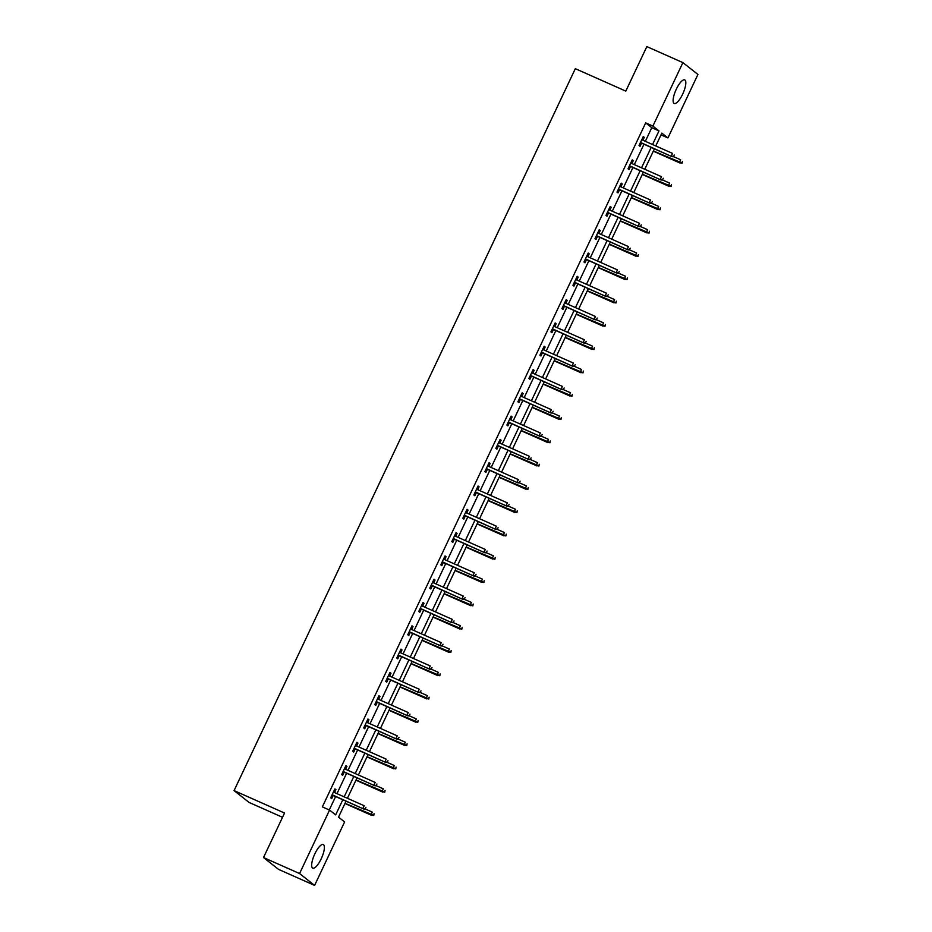 <?xml version="1.0" encoding="UTF-8"?>
<svg xmlns="http://www.w3.org/2000/svg" width="932" height="932" viewBox="0 0 932 932"><rect width="100%" height="100%" fill="white"/><g stroke="black" fill="none" stroke-linecap="round" stroke-linejoin="round"><path stroke-width="1.4" d="M314.853 853.828A12.92 3.926 -66 0 1 323.276 844.52A12.92 3.926 -66 0 1 321.202 858.826A12.92 3.926 -66 0 1 312.779 868.135A12.92 3.926 -66 0 1 314.853 853.828M676.306 89.192A12.92 3.926 -66 0 1 684.717 79.884A12.92 3.926 -66 0 1 682.643 94.19A12.92 3.926 -66 0 1 674.22 103.499A12.92 3.926 -66 0 1 676.306 89.192M282.536 817.294L249.1 802.452L234.072 790.604L575.324 68.677L625.803 91.103L646.843 46.6L682.9 62.619L697.928 74.467L667.929 137.936L661.837 133.136L655.767 145.963M661.009 134.872L667.929 137.936M346.04 801.182L338.514 817.131L344.607 821.931L314.597 885.4L299.568 873.552L329.567 810.083L335.671 814.883L342.825 799.749M299.568 873.552L263.511 857.533L278.551 869.381L314.597 885.4M645.328 141.326L651.771 127.696L645.678 122.884L322.356 806.879L329.567 810.083M329.276 809.943L335.613 796.545M336.976 793.656L346.622 773.245M347.986 770.356L357.632 749.957M359.006 747.056L368.641 726.657M370.016 723.756L379.662 703.357M381.025 700.456L390.671 680.057M392.046 677.168L401.68 656.757M403.055 653.868L412.701 633.469M414.064 630.568L423.711 610.169M425.074 607.268L434.72 586.869M436.094 583.98L445.741 563.569M447.104 560.68L456.75 540.28M458.113 537.38L467.759 516.98M469.134 514.08L478.768 493.68M480.143 490.78L489.789 470.38M491.152 467.491L500.799 447.08M502.162 444.191L511.808 423.792M513.183 420.891L522.829 400.492M524.192 397.591L533.838 377.192M535.201 374.291L544.847 353.892M546.222 351.003L555.856 330.592M557.231 327.703L566.877 307.304M568.24 304.403L577.887 284.004M579.261 281.103L588.896 260.704M590.271 257.815L599.917 237.404M601.28 234.515L610.926 214.115M612.289 211.215L621.935 190.815M623.31 187.915L632.944 167.515M634.319 164.615L643.965 144.215M642.917 140.243L644.28 137.353L643.266 136.561L639.026 145.52L640.039 146.324L641.542 143.144M631.896 163.543L633.259 160.654L632.246 159.861L628.017 168.82L629.03 169.612L630.533 166.444M620.887 186.843L622.25 183.954L621.236 183.15L616.996 192.109L618.021 192.912L619.524 189.732M609.878 210.143L611.241 207.254L610.227 206.45L605.986 215.409L607 216.212L608.503 213.032M598.857 233.431L600.231 230.554L599.206 229.75L594.977 238.709L595.991 239.512L597.494 236.332M587.847 256.731L589.21 253.842L588.197 253.05L583.968 262.009L584.981 262.812L586.484 259.632M576.838 280.031L578.201 277.142L577.188 276.338L572.947 285.309L573.961 286.101L575.463 282.932M565.829 303.331L567.192 300.442L566.178 299.638L561.938 308.597L562.951 309.401L564.454 306.22M554.808 326.631L556.171 323.742L555.157 322.938L550.928 331.897L551.942 332.701L553.445 329.52M543.799 349.919L545.162 347.042L544.148 346.238L539.908 355.197L540.933 356.001L542.424 352.82M532.789 373.219L534.153 370.33L533.139 369.538L528.898 378.497L529.912 379.289L531.415 376.12M521.769 396.519L523.143 393.63L522.118 392.826L517.889 401.797L518.903 402.589L520.405 399.42M510.759 419.819L512.122 416.93L511.109 416.126L506.868 425.085L507.893 425.889L509.396 422.709M499.75 443.119L501.113 440.23L500.1 439.426L495.859 448.385L496.873 449.189L498.375 446.009M488.729 466.408L490.104 463.519L489.079 462.726L484.85 471.685L485.863 472.489L487.366 469.309M477.72 489.708L479.083 486.819L478.069 486.015L473.84 494.985L474.854 495.777L476.357 492.609M466.711 513.008L468.074 510.119L467.06 509.315L462.82 518.274L463.845 519.077L465.336 515.897M455.701 536.308L457.064 533.419L456.051 532.615L451.81 541.574L452.824 542.377L454.327 539.197M444.68 559.596L446.044 556.719L445.03 555.915L440.801 564.874L441.815 565.677L443.317 562.497M433.671 582.896L435.034 580.007L434.021 579.215L429.78 588.174L430.805 588.977L432.308 585.797M422.662 606.196L424.025 603.307L423.012 602.503L418.771 611.474L419.784 612.266L421.287 609.097M411.641 629.496L413.016 626.607L411.991 625.803L407.762 634.762L408.775 635.566L410.278 632.385M400.632 652.796L401.995 649.907L400.981 649.103L396.752 658.062L397.766 658.866L399.269 655.685M389.623 676.084L390.986 673.195L389.972 672.403L385.732 681.362L386.745 682.166L388.248 678.985M378.613 699.384L379.976 696.495L378.963 695.703L374.722 704.662L375.736 705.454L377.239 702.285M367.592 722.684L368.955 719.795L367.942 718.991L363.713 727.95L364.727 728.754L366.229 725.585M356.583 745.984L357.946 743.095L356.933 742.291L352.692 751.25L353.717 752.054L355.208 748.874M345.574 769.284L346.937 766.395L345.923 765.591L341.683 774.55L342.696 775.354L344.199 772.174M334.553 792.573L335.928 789.684L334.903 788.891L330.674 797.85L331.687 798.654L333.19 795.474M263.511 857.533L284.551 813.03L234.072 790.604M645.678 122.884L652.889 126.088L682.9 62.619M652.54 144.53L658.982 130.899L652.889 126.088M344.188 796.86L353.834 776.449M355.197 773.56L364.843 753.161M366.218 750.26L375.852 729.861M377.227 726.96L386.873 706.561M388.236 703.66L397.882 683.261M399.257 680.372L408.892 659.961M410.266 657.072L419.913 636.673M421.276 633.772L430.922 613.373M432.285 610.472L441.931 590.072M443.306 587.183L452.94 566.773M454.315 563.883L463.961 543.484M465.324 540.583L474.971 520.184M476.345 517.283L485.98 496.884M487.354 493.983L497.001 473.584M498.364 470.695L508.01 450.284M509.373 447.395L519.019 426.996M520.394 424.095L530.04 403.696M531.403 400.795L541.049 380.396M542.412 377.495L552.059 357.096M553.433 354.207L563.068 333.796M564.442 330.907L574.089 310.507M575.452 307.607L585.098 287.207M586.473 284.307L596.107 263.907M597.482 261.018L607.128 240.607M608.491 237.718L618.137 217.319M619.5 214.418L629.147 194.019M630.521 191.118L640.156 170.719M641.531 167.818L651.177 147.419M654.404 148.852L644.758 169.251M643.383 172.152L633.748 192.551M632.374 195.452L622.727 215.851M621.364 218.752L611.718 239.151M610.355 242.04L600.709 262.451M599.334 265.34L589.688 285.74M588.325 288.64L578.679 309.04M577.316 311.94L567.67 332.34M566.295 335.24L556.66 355.64M555.286 358.529L545.639 378.94M544.276 381.829L534.63 402.228M533.255 405.129L523.621 425.528M522.246 428.429L512.6 448.828M511.237 451.717L501.591 472.128M500.228 475.017L490.582 495.416M489.207 498.317L479.572 518.716M478.198 521.617L468.551 542.016M467.188 544.917L457.542 565.316M456.167 568.205L446.533 588.616M445.158 591.505L435.512 611.905M434.149 614.805L424.503 635.205M423.14 638.105L413.493 658.505M412.119 661.405L402.473 681.805M401.11 684.694L391.463 705.105M390.1 707.994L380.454 728.393M379.079 731.294L369.445 751.693M368.07 754.594L358.424 774.993M357.061 777.882L347.415 798.293M651.771 127.696L658.982 130.899M643.127 136.853L644.28 137.353M632.117 160.141L633.259 160.654M621.096 183.441L622.25 183.954M610.087 206.741L611.241 207.254M599.078 230.041L600.231 230.554M588.057 253.329L589.21 253.842M577.048 276.629L578.201 277.142M566.039 299.929L567.192 300.442M555.029 323.229L556.171 323.742M544.008 346.529L545.162 347.042M532.999 369.818L534.153 370.33M521.99 393.118L523.143 393.63M510.969 416.418L512.122 416.93M499.96 439.718L501.113 440.23M488.95 463.006L490.104 463.519M477.93 486.306L479.083 486.819M466.92 509.606L468.074 510.119M455.911 532.906L457.064 533.419M444.902 556.206L446.044 556.719M433.881 579.494L435.034 580.007M422.872 602.794L424.025 603.307M411.862 626.094L413.016 626.607M400.842 649.394L401.995 649.907M389.832 672.694L390.986 673.195M378.823 695.983L379.976 696.495M367.814 719.283L368.955 719.795M356.793 742.583L357.946 743.095M345.784 765.883L346.937 766.395M334.774 789.171L335.928 789.684M640.389 142.631L671.984 156.669L640.494 142.421M673.58 156.46L674.279 154.957L673.58 156.46L671.25 156.087L672.531 153.407L641.764 139.73M671.984 156.669L673.976 156.774M682.108 163.182L682.41 161.364L682.108 163.182L679.381 162.494L680.651 159.803L673.801 156.762M681.7 162.855L653.402 150.961M680.115 163.077L653.309 151.159M629.38 165.931L660.974 179.969L629.473 165.721M662.559 179.748L663.269 178.257L662.559 179.748L660.24 179.387L661.51 176.696L630.743 163.03M660.974 179.969L662.967 180.074M618.37 189.231L649.965 203.269L618.464 189.021M651.55 203.048L652.26 201.557L651.55 203.048L649.231 202.687L650.501 199.996L619.733 186.33M649.965 203.269L651.957 203.374M671.098 186.482L671.389 184.664L671.098 186.482L668.372 185.794L669.642 183.103L662.792 180.062M670.691 186.155L642.393 174.249M669.094 186.365L642.299 174.459M660.077 209.77L660.38 207.964L660.077 209.77L657.351 209.094L658.621 206.403L651.783 203.362M659.681 209.455L631.383 197.549M658.085 209.665L631.279 197.759M607.349 212.519L638.944 226.558L607.454 212.31M640.54 226.348L641.239 224.857L640.54 226.348L638.222 225.987L639.492 223.296L608.724 209.63M638.944 226.558L640.948 226.674M596.34 235.819L627.935 249.858L596.433 235.61M629.519 249.648L630.23 248.157L629.519 249.648L627.201 249.287L628.471 246.596L597.715 232.93M627.935 249.858L629.927 249.962M585.331 259.119L616.926 273.158L585.424 258.91M618.51 272.948L619.221 271.445L618.51 272.948L616.192 272.575L617.462 269.896L586.694 256.218M616.926 273.158L618.918 273.262M649.068 233.07L649.371 231.264L649.068 233.07L646.342 232.394L647.612 229.703L640.762 226.662M648.66 232.755L620.374 220.849M647.076 232.965L620.269 221.059M638.059 256.37L638.362 254.553L638.059 256.37L635.333 255.683L636.603 253.003L629.752 249.951M637.651 256.055L609.353 244.149M636.067 256.265L609.26 244.359M627.05 279.67L627.341 277.853L627.05 279.67L624.323 278.983L625.593 276.291L618.743 273.251M626.642 279.344L598.344 267.449M625.046 279.565L598.251 267.647M616.029 302.97L616.332 301.153L616.029 302.97L613.303 302.283L614.572 299.591L607.734 296.551M615.621 302.644L587.335 290.737M614.037 302.853L587.23 290.947M605.019 326.258L605.322 324.452L605.019 326.258L602.293 325.583L603.563 322.891L596.713 319.851M604.612 325.944L576.314 314.037M603.027 326.153L576.221 314.247M594.01 349.558L594.301 347.752L594.01 349.558L591.284 348.871L592.554 346.191L585.704 343.151M593.602 349.244L565.305 337.337M592.006 349.453L565.211 337.547M582.989 372.858L583.292 371.041L582.989 372.858L580.263 372.171L581.533 369.491L574.695 366.439M582.582 372.532L554.295 360.637M580.997 372.753L554.191 360.847M571.98 396.158L572.283 394.341L571.98 396.158L569.254 395.471L570.524 392.78L563.674 389.739M571.572 395.832L543.286 383.926M569.988 396.053L543.181 384.135M560.971 419.458L561.262 417.641L560.971 419.458L558.245 418.771L559.515 416.08L552.664 413.039M560.563 419.132L532.265 407.226M558.979 419.342L532.172 407.435M549.95 442.747L550.253 440.941L549.95 442.747L547.224 442.071L548.505 439.38L541.655 436.339M549.554 442.432L521.256 430.526M547.958 442.642L521.151 430.735M538.941 466.047L539.244 464.229L538.941 466.047L536.215 465.359L537.484 462.68L530.646 459.639M538.533 465.732L510.247 453.826M536.948 465.942L510.142 454.035M527.931 489.347L528.234 487.529L527.931 489.347L525.205 488.659L526.475 485.968L519.625 482.927M527.524 489.02L499.226 477.126M525.939 489.242L499.133 477.324M516.922 512.647L517.213 510.829L516.922 512.647L514.196 511.959L515.466 509.268L508.616 506.227M516.514 512.32L488.217 500.414M514.918 512.53L488.123 500.624M505.901 535.935L506.204 534.129L505.901 535.935L503.175 535.259L504.445 532.568L497.606 529.527M505.493 535.62L477.207 523.714M503.909 535.83L477.102 523.924M494.892 559.235L495.195 557.429L494.892 559.235L492.166 558.559L493.436 555.868L486.586 552.827M494.484 558.92L466.186 547.014M492.9 559.13L466.093 547.224M483.883 582.535L484.174 580.718L483.883 582.535L481.157 581.848L482.427 579.168L475.576 576.116M483.475 582.22L455.177 570.314M481.879 582.43L455.084 570.524M472.862 605.835L473.165 604.018L472.862 605.835L470.136 605.148L471.406 602.456L464.567 599.416M472.466 605.509L444.168 593.614M470.87 605.73L444.063 593.812M461.853 629.135L462.156 627.318L461.853 629.135L459.127 628.448L460.396 625.756L453.546 622.716M461.445 628.809L433.159 616.902M459.86 629.018L433.054 617.112M450.843 652.423L451.146 650.618L450.843 652.423L448.117 651.748L449.387 649.056L442.537 646.016M450.436 652.109L422.138 640.202M448.851 652.318L422.045 640.412M574.31 282.419L605.905 296.458L574.415 282.21M607.501 296.236L608.2 294.745L607.501 296.236L605.183 295.875L606.452 293.184L575.685 279.518M605.905 296.458L607.909 296.562M563.301 305.708L594.896 319.746L563.406 305.51M596.492 319.536L597.191 318.045L596.492 319.536L594.162 319.175L595.432 316.484L564.676 302.818M594.896 319.746L596.888 319.862M552.292 329.008L583.886 343.046L552.385 328.798M585.471 342.836L586.181 341.345L585.471 342.836L583.152 342.475L584.422 339.784L553.655 326.118M583.886 343.046L585.879 343.151M541.282 352.308L572.877 366.346L541.375 352.098M574.462 366.136L575.172 364.645L574.462 366.136L572.143 365.775L573.413 363.084L542.645 349.407M572.877 366.346L574.869 366.451M530.261 375.608L561.856 389.646L530.366 375.398M563.452 389.436L564.151 387.933L563.452 389.436L561.134 389.063L562.404 386.384L531.636 372.707M561.856 389.646L563.86 389.751M519.252 398.908L550.847 412.946L519.345 398.698M552.431 412.725L553.142 411.233L552.431 412.725L550.113 412.363L551.383 409.672L520.615 396.007M550.847 412.946L552.839 413.051M508.243 422.196L539.838 436.234L508.336 421.998M541.422 436.025L542.133 434.533L541.422 436.025L539.104 435.663L540.374 432.972L509.606 419.307M539.838 436.234L541.83 436.351M497.222 445.496L528.817 459.534L497.327 445.286M530.413 459.325L531.112 457.833L530.413 459.325L528.095 458.963L529.364 456.272L498.597 442.607M528.817 459.534L530.821 459.639M486.213 468.796L517.808 482.834L486.318 468.586M519.392 482.625L520.103 481.122L519.392 482.625L517.074 482.252L518.343 479.572L487.587 465.895M517.808 482.834L519.8 482.939M475.203 492.096L506.798 506.134L475.297 491.886M508.383 505.913L509.093 504.422L508.383 505.913L506.064 505.552L507.334 502.861L476.567 489.195M506.798 506.134L508.79 506.239M464.183 515.396L495.789 529.423L464.287 515.186M497.373 529.213L498.072 527.722L497.373 529.213L495.055 528.852L496.325 526.161L465.557 512.495M495.789 529.423L497.781 529.539M453.173 538.684L484.768 552.723L453.278 538.475M486.364 552.513L487.063 551.022L486.364 552.513L484.034 552.152L485.316 549.461L454.548 535.795M484.768 552.723L486.76 552.839M442.164 561.984L473.759 576.023L442.257 561.775M475.343 575.813L476.054 574.322L475.343 575.813L473.025 575.452L474.295 572.761L443.527 559.095M473.759 576.023L475.751 576.127M431.155 585.284L462.75 599.323L431.248 585.075M464.334 599.113L465.045 597.61L464.334 599.113L462.016 598.74L463.286 596.061L432.518 582.384M462.75 599.323L464.742 599.427M420.134 608.584L451.729 622.623L420.239 608.375M453.325 622.401L454.024 620.91L453.325 622.401L451.006 622.04L452.276 619.349L421.509 605.683M451.729 622.623L453.733 622.727M409.125 631.873L440.72 645.911L409.218 631.675M442.304 645.701L443.015 644.21L442.304 645.701L439.986 645.34L441.255 642.649L410.499 628.984M440.72 645.911L442.712 646.027M398.115 655.173L429.71 669.211L398.209 654.963M431.295 669.001L432.005 667.51L431.295 669.001L428.976 668.64L430.246 665.949L399.478 652.284M429.71 669.211L431.702 669.316M387.095 678.473L418.689 692.511L387.199 678.263M420.285 692.301L420.984 690.81L420.285 692.301L417.967 691.94L419.237 689.249L388.469 675.572M418.689 692.511L420.693 692.616M376.085 701.773L407.68 715.811L376.19 701.563M409.276 715.601L409.975 714.098L409.276 715.601L406.946 715.228L408.216 712.549L377.46 698.872M407.68 715.811L409.672 715.916M365.076 725.073L396.671 739.111L365.169 724.863M398.255 738.89L398.966 737.398L398.255 738.89L395.937 738.528L397.207 735.837L366.439 722.172M396.671 739.111L398.663 739.216M439.834 675.723L440.125 673.906L439.834 675.723L437.108 675.036L438.378 672.356L431.528 669.316M439.426 675.409L411.128 663.502M437.83 675.618L411.035 663.712M428.813 699.023L429.116 697.206L428.813 699.023L426.087 698.336L427.357 695.656L420.518 692.604M428.405 698.697L400.119 686.802M426.821 698.918L400.014 687.012M417.804 722.323L418.107 720.506L417.804 722.323L415.078 721.636L416.348 718.945L409.498 715.904M417.396 721.997L389.098 710.091M415.812 722.218L389.005 710.301M406.795 745.623L407.086 743.806L406.795 745.623L404.069 744.936L405.338 742.245L398.488 739.204M406.387 745.297L378.089 733.391M404.791 745.507L377.996 733.601M354.067 748.361L385.662 762.399L354.16 748.163M387.246 762.19L387.957 760.698L387.246 762.19L384.928 761.828L386.197 759.137L355.43 745.472M385.662 762.399L387.654 762.516M395.774 768.912L396.077 767.106L395.774 768.912L393.048 768.236L394.318 765.545L387.479 762.504M395.366 768.597L367.08 756.691M393.782 768.807L366.975 756.901M343.046 771.661L374.641 785.699L343.151 771.451M376.237 785.49L376.936 783.998L376.237 785.49L373.918 785.128L375.188 782.437L344.421 768.772M374.641 785.699L376.645 785.804M384.765 792.212L385.067 790.394L384.765 792.212L382.038 791.524L383.308 788.845L376.458 785.804M384.357 791.897L356.071 779.991M382.772 792.107L355.966 780.201M332.037 794.961L363.631 808.999L332.13 794.751M365.216 808.79L365.927 807.287L365.216 808.79L362.898 808.417L364.167 805.737L333.4 792.06M363.631 808.999L365.624 809.104M373.755 815.512L374.047 813.694L373.755 815.512L371.029 814.824L372.299 812.133L365.449 809.092M373.348 815.185L345.05 803.291M371.763 815.407L344.957 803.489"/></g></svg>

